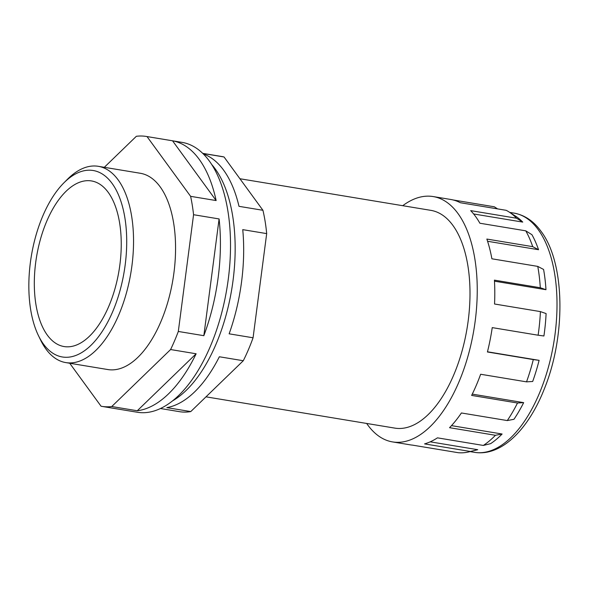 <?xml version="1.0" encoding="UTF-8"?>
<svg xmlns="http://www.w3.org/2000/svg" width="589" height="589" viewBox="0 0 589 589"><rect width="100%" height="100%" fill="white"/><g stroke="black" fill="none" stroke-linecap="round" stroke-linejoin="round"><path stroke-width="0.88" d="M43.498 344.116A94.505 47.076 -80.6 0 0 112.705 311.625A94.505 47.076 -80.6 0 0 112.057 183.378A94.505 47.076 -80.6 0 0 63.737 183.01A94.505 47.076 -80.6 0 0 38.462 335.642A94.505 47.076 -80.6 0 0 43.498 344.116M63.737 183.01L67.256 179.468A99.475 49.55 99.4 0 1 98.289 166.312A99.475 49.55 99.4 0 1 118.117 179.851A99.475 49.55 99.4 0 1 125.994 294.471A99.475 49.55 99.4 0 1 65.777 362.588A99.475 49.55 99.4 0 1 45.949 349.049A99.475 49.55 99.4 0 1 40.648 340.133L38.462 335.642M65.777 362.588L107.794 369.546A99.475 49.55 -80.6 0 0 168.012 301.428A99.475 49.55 -80.6 0 0 160.134 186.809A99.475 49.55 -80.6 0 0 140.307 173.269L98.289 166.312M216.141 200.562L190.615 196.336A136.781 68.133 99.4 0 1 193.567 214.713L219.093 218.939A136.781 68.133 -80.6 0 1 203.838 335.686L178.312 331.46A136.781 68.133 99.4 0 1 170.596 349.542L196.13 353.775A136.781 68.133 -80.6 0 1 137.274 410.761L111.748 406.535A136.781 68.133 99.4 0 1 101.698 406.351L137.34 412.256A136.781 68.133 -80.6 0 0 220.131 318.59A136.781 68.133 -80.6 0 0 209.301 160.988A136.781 68.133 -80.6 0 0 182.03 142.369L146.396 136.464A136.781 68.133 99.4 0 1 147.022 136.574L172.548 140.8L216.141 200.562A136.781 68.133 -80.6 0 0 199.192 159.317A136.781 68.133 -80.6 0 0 172.548 140.8M101.698 406.351A136.781 68.133 99.4 0 1 101.08 406.241L69.716 363.244M202.712 153.354L221.766 156.512A129.322 64.415 99.4 0 1 224.041 156.968L262.937 210.295L239.001 206.334A129.322 64.415 -80.6 0 0 223.614 170.155A129.322 64.415 -80.6 0 0 203.33 153.965M172.533 400.881A129.322 64.415 -80.6 0 0 230.976 293.653A129.322 64.415 -80.6 0 0 215.103 168.741A129.322 64.415 -80.6 0 0 211.687 164.478M262.937 210.295A129.322 64.415 99.4 0 1 266.684 233.612L242.749 229.644A129.322 64.415 -80.6 0 1 229.136 333.823L253.071 337.784A129.322 64.415 99.4 0 1 243.286 360.733L219.351 356.765A129.322 64.415 -80.6 0 1 166.834 407.617L190.77 411.578A129.322 64.415 99.4 0 1 179.512 411.674L160.451 408.516M531.933 234.694A121.238 60.387 99.4 0 1 538.545 249.721L532.728 246.658A124.345 61.941 -80.6 0 0 525.756 230.829L531.933 234.694M487.582 241.276L538.545 249.721M543.588 269.453A121.238 60.387 99.4 0 1 545.981 289.707L540.297 287.741A124.345 61.941 -80.6 0 0 537.764 266.397L543.588 269.453M494.473 281.181L545.981 289.707M546.106 313.576A121.238 60.387 99.4 0 1 543.919 335.98L538.118 335.215A124.345 61.941 -80.6 0 0 540.415 311.603L546.106 313.576M487.471 351.788L539.104 360.343A121.238 60.387 99.4 0 1 532.677 381.481L526.529 381.856A124.345 61.941 -80.6 0 0 533.303 359.577L539.104 360.343M472.26 394.122L523.658 402.633A121.238 60.387 99.4 0 1 513.961 419.294L507.284 420.568A124.345 61.941 -80.6 0 0 517.503 403.009L523.658 402.633M451.491 425.633L502.108 434.012A121.238 60.387 99.4 0 1 490.615 443.657L483.326 445.446A124.345 61.941 -80.6 0 0 495.437 435.286L502.108 434.012M430.213 441.831L477.738 449.701A121.238 60.387 99.4 0 1 476.678 449.981L469.19 451.822A124.345 61.941 -80.6 0 0 470.449 451.491L477.738 449.701M205.995 396.839L394.821 428.115A110.357 54.968 -80.6 0 0 461.621 352.546A110.357 54.968 -80.6 0 0 452.882 225.388A110.357 54.968 -80.6 0 0 430.883 210.361L239.914 178.739M473.63 213.962L522.737 222.097L516.568 218.224L470.685 210.626A124.345 61.941 99.4 0 1 475.507 216.399A124.345 61.941 99.4 0 1 479.88 223.231L525.756 230.829M366.66 423.447A124.345 61.941 -80.6 0 0 367.75 424.986A124.345 61.941 -80.6 0 0 392.539 441.912A124.345 61.941 -80.6 0 0 467.806 356.765A124.345 61.941 -80.6 0 0 457.955 213.49A124.345 61.941 -80.6 0 0 433.173 196.564A124.345 61.941 -80.6 0 0 402.729 205.701M469.19 451.822A124.345 61.941 -80.6 0 1 458.294 452.713L412.418 445.115A124.345 61.941 99.4 0 1 410.084 444.82L392.539 441.912M483.326 445.446L437.443 437.848A124.345 61.941 99.4 0 1 424.566 443.892L470.449 451.491M507.284 420.568L461.408 412.97A124.345 61.941 99.4 0 1 449.554 427.688L495.437 435.286M526.529 381.856L480.646 374.258A124.345 61.941 99.4 0 1 471.627 395.41L517.503 403.009M538.118 335.215L492.235 327.617A124.345 61.941 99.4 0 1 487.42 351.979L533.303 359.577M540.297 287.741L494.414 280.143A124.345 61.941 99.4 0 1 494.539 304.005L540.415 311.603M532.728 246.658L486.845 239.06A124.345 61.941 99.4 0 1 491.889 258.792L537.764 266.397M108.221 192.367A83.932 41.812 -80.6 0 0 91.494 180.941A83.932 41.812 -80.6 0 0 40.685 238.412A83.932 41.812 -80.6 0 0 47.334 335.126A83.932 41.812 -80.6 0 0 64.061 346.553A83.932 41.812 -80.6 0 0 114.87 289.074A83.932 41.812 -80.6 0 0 108.221 192.367M111.748 406.535L170.596 349.542M178.312 331.46L193.567 214.713M190.615 196.336L147.022 136.574M104.319 167.305L136.353 136.287A136.781 68.133 99.4 0 1 146.396 136.464M137.274 410.761L196.13 353.775M203.838 335.686L219.093 218.939M516.568 218.224A124.345 61.941 -80.6 0 0 508.933 211.893A124.345 61.941 -80.6 0 0 506.216 210.325L460.34 202.726A124.345 61.941 99.4 0 0 450.725 199.472L433.173 196.564M453.022 199.943L494.274 206.776L497.602 208.896M508.933 211.893L515.419 216.053A121.238 60.387 99.4 0 1 522.737 222.097M266.684 233.612L253.071 337.784M243.286 360.733L190.77 411.578M224.041 156.968L202.815 153.457M514.035 213.108C524.644 215.059 533.619 221.103 540.974 231.234C565.175 262.849 566.051 335.539 544.398 388.718C528.399 429.624 501.187 456.799 474.417 452.323A121.238 60.387 -80.6 0 0 547.807 369.303A121.238 60.387 -80.6 0 0 538.206 229.614A121.238 60.387 -80.6 0 0 514.035 213.108L509.699 212.386M470.081 451.608L474.417 452.323"/></g></svg>
